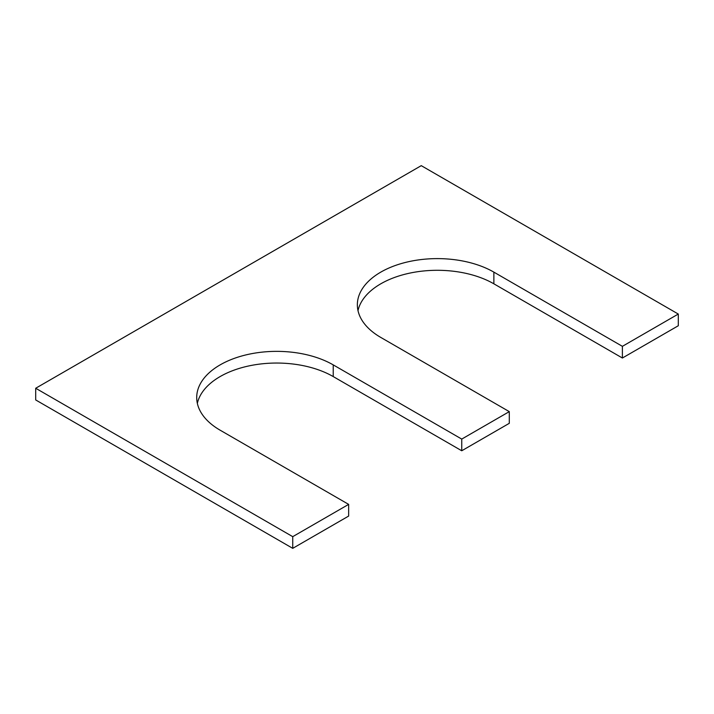<?xml version="1.0" encoding="UTF-8"?>
<svg xmlns="http://www.w3.org/2000/svg" width="714" height="714" viewBox="0 0 714 714"><rect width="100%" height="100%" fill="white"/><g stroke="black" fill="none" stroke-linecap="round" stroke-linejoin="round"><path stroke-width="1.07" d="M348.646 504.379L220.126 430.185A79.968 46.169 180 0 1 196.707 397.528A79.968 46.169 180 0 1 246.071 354.876A79.968 46.169 180 0 1 333.224 364.881L461.744 439.083L509.296 411.63L380.776 337.427A79.968 46.169 0 0 1 357.357 304.78A79.968 46.169 0 0 1 406.721 262.127A79.968 46.169 0 0 1 493.874 272.132L622.394 346.335L678.3 314.053L421.26 165.657L35.7 388.255L35.7 399.947L292.74 548.343L348.646 516.07L348.646 504.379L292.74 536.66L292.74 548.343M35.7 388.255L292.74 536.66M197.35 403.374A79.968 46.169 180 0 1 250.819 365.523A79.968 46.169 180 0 1 333.224 376.573L461.744 450.766L509.296 423.313L509.296 411.63M461.744 439.083L461.744 450.766M493.874 272.132L493.874 283.815A79.968 46.169 0 0 0 411.469 272.775A79.968 46.169 0 0 0 358 310.626M493.874 283.815L622.394 358.017L678.3 325.745L678.3 314.053M622.394 346.335L622.394 358.017M333.224 364.881L333.224 376.573"/></g></svg>
